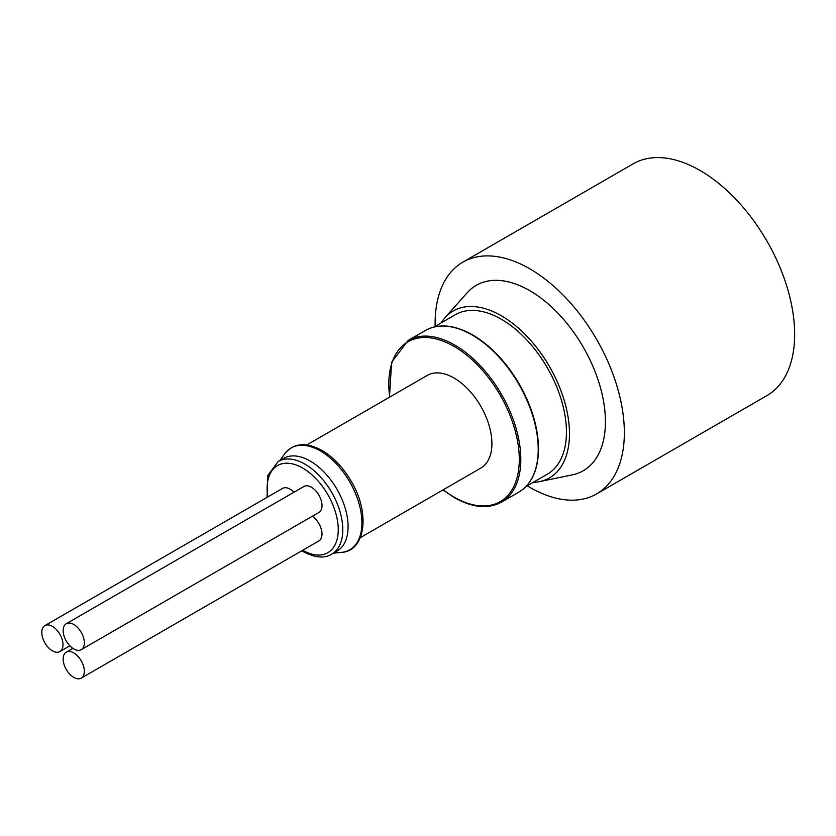 <?xml version="1.0" encoding="UTF-8"?>
<svg xmlns="http://www.w3.org/2000/svg" width="836" height="836" viewBox="0 0 836 836"><rect width="100%" height="100%" fill="white"/><g stroke="black" fill="none" stroke-linecap="round" stroke-linejoin="round"><path stroke-width="1.25" d="M52.396 626.352A14.985 8.653 60 0 1 62.188 639.561A14.985 8.653 60 0 1 59.889 651.568A14.985 8.653 60 0 1 44.904 642.915A14.985 8.653 60 0 1 44.904 625.61A14.985 8.653 60 0 1 52.396 626.352M73.746 652.906A14.985 8.653 60 0 1 83.527 666.114A14.985 8.653 60 0 1 81.238 678.121A14.985 8.653 60 0 1 66.253 669.469A14.985 8.653 60 0 1 66.253 652.164A14.985 8.653 60 0 1 73.746 652.906M66.253 623.708L303.917 486.489A14.985 8.653 60 0 1 311.41 487.231A14.985 8.653 60 0 1 321.202 500.44A14.985 8.653 60 0 1 318.903 512.447L81.238 649.666A14.985 8.653 60 0 1 66.253 641.013A14.985 8.653 60 0 1 66.253 623.708A14.985 8.653 60 0 1 73.746 624.45A14.985 8.653 60 0 1 83.527 637.659A14.985 8.653 60 0 1 81.238 649.666M293.959 492.247A14.985 8.653 -120 0 0 290.061 489.144A14.985 8.653 -120 0 0 282.568 488.402L44.904 625.61M81.238 678.121L318.903 540.913A14.985 8.653 -120 0 0 321.358 529.481A14.985 8.653 -120 0 0 312.309 516.261M306.812 444.94L427.29 375.385A53.525 30.901 60 0 1 454.052 378.039A53.525 30.901 60 0 1 489.018 425.2A53.525 30.901 60 0 1 480.815 468.087L360.337 537.642M441.126 322.905A96.339 55.625 60 0 1 444.971 317.732A96.339 55.625 60 0 1 501.339 315.757A96.339 55.625 60 0 1 566.474 408.929A96.339 55.625 60 0 1 539.575 481.599A96.339 55.625 60 0 1 533.18 482.351M433.988 327.022L455.327 314.702A92.054 53.149 60 0 1 501.339 319.248A92.054 53.149 60 0 1 561.489 400.371A92.054 53.149 60 0 1 547.381 474.148L526.043 486.468M435.159 326.343A133.802 77.246 60 0 1 462.841 262.159A133.802 77.246 60 0 1 529.71 268.774A133.802 77.246 60 0 1 617.146 386.681A133.802 77.246 60 0 1 596.643 493.909A133.802 77.246 60 0 1 529.763 487.304A133.802 77.246 60 0 1 527.213 485.789M444.971 317.732L467.094 292.83A107.039 61.801 60 0 1 529.721 290.625A107.039 61.801 60 0 1 602.098 394.153A107.039 61.801 60 0 1 572.211 474.9L539.575 481.599M462.841 262.159L633.145 163.835A133.802 77.246 60 0 1 700.014 170.45A133.802 77.246 60 0 1 787.449 288.357A133.802 77.246 60 0 1 766.946 395.595L596.643 493.909M331.704 554.174A53.525 30.901 60 0 0 339.907 511.287A53.525 30.901 60 0 0 304.941 464.126A53.525 30.901 60 0 0 278.179 461.472L283.477 458.41A53.525 30.901 60 0 1 310.24 461.064A53.525 30.901 60 0 1 345.205 508.225A53.525 30.901 60 0 1 337.002 551.112L331.704 554.174C324.483 558.636 315.036 557.811 303.332 551.687L301.817 550.767M302.726 550.245A50.306 29.051 -120 0 0 338.246 529.637A50.306 29.051 -120 0 0 302.674 468.055A50.306 29.051 -120 0 0 267.771 496.939M443.226 489.781A92.273 53.274 -120 0 0 454.052 497.075A92.273 53.274 -120 0 0 519.292 459.403A92.273 53.274 -120 0 0 454.052 346.397A92.273 53.274 -120 0 0 389.712 397.079M518.884 492.08A93.339 53.891 -120 0 0 533.19 417.289A93.339 53.891 -120 0 0 472.215 335.037A93.339 53.891 -120 0 0 425.545 330.419C438.795 323.229 454.523 324.755 472.748 334.985C490.972 345.822 506.564 362.333 519.532 384.529C531.487 405.742 537.82 426.517 538.509 446.842C538.729 468.797 532.187 483.877 518.884 492.08L501.475 502.133C488.234 509.312 472.497 507.797 454.272 497.566L442.986 489.927M425.545 330.419L408.135 340.461A93.339 53.891 60 0 1 454.805 345.09A93.339 53.891 60 0 1 515.791 427.342A93.339 53.891 60 0 1 501.475 502.133M284.449 454.115A58.739 33.921 60 0 1 320.387 450.938A58.739 33.921 60 0 1 360.504 509.615A58.739 33.921 60 0 1 341.213 552.429C365.572 551.237 370.411 513.126 351.277 481.421C343.533 468.139 334.181 458.055 323.229 451.179C306.624 441.669 293.697 442.652 284.449 454.115L279.976 460.437M333.501 553.139L341.213 552.429M408.135 340.461L391.624 362.207L389.461 397.225M278.179 461.472L267.771 475.496L267.071 497.347M72.847 648.36L66.253 652.164M69.848 645.82L59.889 651.568"/></g></svg>
